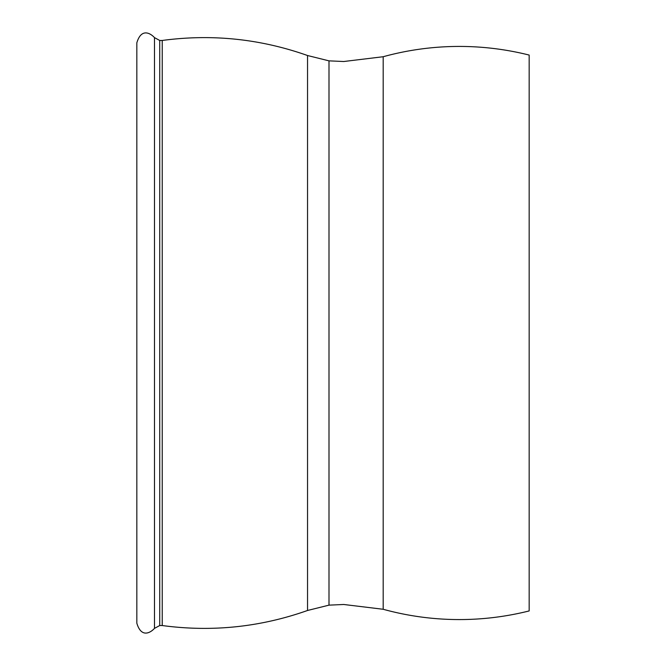 <?xml version="1.0" encoding="UTF-8"?>
<svg xmlns="http://www.w3.org/2000/svg" width="666" height="666" viewBox="0 0 666 666"><rect width="100%" height="100%" fill="white"/><g stroke="black" fill="none" stroke-linecap="round" stroke-linejoin="round"><path stroke-width="1" d="M136.83 333L136.83 42.824C141.359 27.539 150.699 33.417 154.479 37.612L154.479 628.388C150.699 632.583 141.359 638.461 136.83 623.176L136.83 333M159.723 40.468L159.723 625.532L162.229 625.532L162.229 40.468L159.723 40.468L154.479 37.612M162.229 625.532C211.88 632.201 260.314 627.181 307.542 610.481L307.542 55.519C260.314 38.819 211.88 33.8 162.229 40.468M307.542 610.481L328.996 605.144L328.996 60.856L307.542 55.519M383.191 56.727A286.571 286.571 0 0 1 529.17 55.07L529.17 610.93A286.571 286.571 0 0 1 383.191 609.273L383.191 56.727L343.739 61.513L328.996 60.856M529.17 333L529.17 609.124M159.723 625.532L154.479 628.388M328.996 605.144L343.739 604.487L383.191 609.273"/></g></svg>
